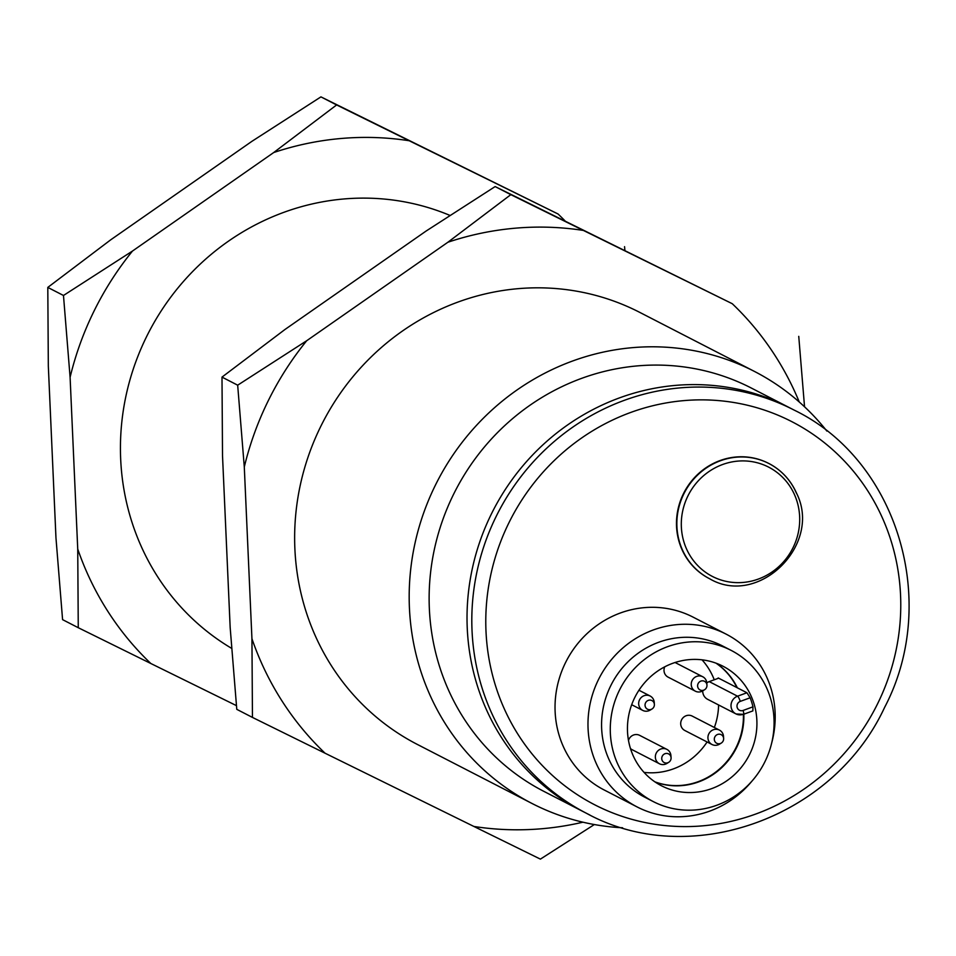 <?xml version="1.0" encoding="UTF-8"?>
<svg xmlns="http://www.w3.org/2000/svg" width="956" height="956" viewBox="0 0 956 956"><rect width="100%" height="100%" fill="white"/><g stroke="black" fill="none" stroke-linecap="round" stroke-linejoin="round"><path stroke-width="1.43" d="M748.022 386.379A226.775 216.152 -62.8 0 1 751.368 388.064L789.25 407.579A226.775 216.152 -62.8 0 0 785.916 405.894A226.775 216.152 -62.8 0 1 789.25 407.579L794.042 410.04A226.775 216.152 -62.8 0 0 790.696 408.355A226.775 216.152 -62.8 0 0 496.284 516.204A226.775 216.152 -62.8 0 0 586.41 813.269L581.618 810.808A226.775 216.152 -62.8 0 1 492.376 511.986A226.775 216.152 -62.8 0 1 785.916 405.894A226.775 216.152 -62.8 0 0 492.376 511.986A226.775 216.152 -62.8 0 0 581.618 810.808L543.725 791.293A226.775 216.152 -62.8 0 1 454.482 492.471A226.775 216.152 -62.8 0 1 748.022 386.379M622.595 827.777A242.967 231.591 -62.8 0 1 535.539 805.251A242.967 231.591 -62.8 0 1 531.954 803.446A242.967 231.591 -62.8 0 1 436.342 483.282A242.967 231.591 -62.8 0 1 750.842 369.614A242.967 231.591 -62.8 0 1 754.427 371.418A242.967 231.591 -62.8 0 1 826.868 431.072M654.872 781.841A67.219 64.076 117.2 0 0 736.18 747.317A67.219 64.076 117.2 0 0 743.398 714.359M718.35 678.282A67.219 64.076 -62.8 0 0 718.183 677.947L736.909 687.591A67.219 64.076 117.2 0 0 715.996 663.153M702.003 659.819A67.219 64.076 -62.8 0 1 714.24 679.788M718.589 704.966A67.219 64.076 -62.8 0 1 714.359 727.492M704.572 689.742L702.851 690.806A8.102 7.72 -62.8 0 1 691.821 681.198A8.102 7.72 -62.8 0 1 706.819 683.086L706.962 685.105A4.864 4.637 -62.8 0 1 699.183 689.36A4.864 4.637 -62.8 0 1 703.03 680.851A4.864 4.637 -62.8 0 1 706.962 685.105M695.335 691.164L668.101 677.135A8.102 7.72 -62.8 0 1 664.731 666.822M652.004 708.993L650.271 710.057A8.102 7.72 -62.8 0 1 639.253 700.461A8.102 7.72 -62.8 0 1 654.239 702.349L654.382 704.369A4.864 4.637 -62.8 0 1 646.603 708.611A4.864 4.637 -62.8 0 1 650.462 700.115A4.864 4.637 -62.8 0 1 654.382 704.369M721.266 743.087L719.533 744.15A8.102 7.72 -62.8 0 1 708.515 734.543A8.102 7.72 -62.8 0 1 723.513 736.431L723.644 738.462A4.864 4.637 -62.8 0 1 715.877 742.704A4.864 4.637 -62.8 0 1 719.725 734.208A4.864 4.637 -62.8 0 1 723.644 738.462M712.017 744.509L684.783 730.48A8.102 7.72 -62.8 0 1 681.281 720.525A8.102 7.72 -62.8 0 1 692.204 716.08L719.438 730.109M668.686 762.338L666.965 763.402A8.102 7.72 -62.8 0 1 655.936 753.806A8.102 7.72 -62.8 0 1 670.933 755.694L671.076 757.714A4.864 4.637 -62.8 0 1 663.297 761.956A4.864 4.637 -62.8 0 1 667.157 753.459A4.864 4.637 -62.8 0 1 671.076 757.714M659.449 763.76L632.215 749.743A8.102 7.72 -62.8 0 1 630.434 748.464M628.486 740.422A8.102 7.72 -62.8 0 1 639.624 735.343L666.858 749.361M675.032 662.508A8.102 7.72 -62.8 0 1 675.51 662.735L702.744 676.764M707.093 741.976A67.219 64.076 -62.8 0 1 644.045 772.388M749.671 754.272A67.219 64.076 -62.8 0 1 661.409 785.736A67.219 64.076 -62.8 0 1 634.7 697.677A67.219 64.076 -62.8 0 1 722.963 666.213A67.219 64.076 -62.8 0 1 749.671 754.272M743.828 714.204A67.219 64.076 -62.8 0 1 736.61 747.544A67.219 64.076 -62.8 0 1 655.075 781.984M731.113 650.367L722.401 645.886A85.036 81.057 117.2 0 0 610.753 685.691A85.036 81.057 117.2 0 0 644.547 797.089L653.259 801.582A85.036 81.057 -62.8 0 1 619.452 690.184A85.036 81.057 -62.8 0 1 731.113 650.367A85.036 81.057 -62.8 0 1 764.908 761.765A85.036 81.057 -62.8 0 1 653.259 801.582M752.061 780.992A97.189 92.636 -62.8 0 1 637.09 806.924A97.189 92.636 -62.8 0 1 598.468 679.608A97.189 92.636 -62.8 0 1 726.082 634.115A97.189 92.636 -62.8 0 1 771.755 742.752M709.591 578.739A64.793 61.758 -62.8 0 1 682.07 549.091A64.793 61.758 -62.8 0 1 697.008 475.634A64.793 61.758 -62.8 0 1 768.923 463.529C781.518 470.173 790.755 480.115 796.623 493.356C822.423 544.801 758.455 607.634 709.591 578.739L709.221 578.547A64.793 61.758 -62.8 0 1 683.468 493.666A64.793 61.758 -62.8 0 1 768.54 463.337L768.923 463.529A64.793 61.758 -62.8 0 1 796.444 493.188M726.082 634.115L693.124 617.146A97.189 92.636 117.2 0 0 565.522 662.639A97.189 92.636 117.2 0 0 604.144 789.955L637.09 806.924M743.099 710.451L752.97 706.831A67.219 64.076 117.2 0 0 750.137 697.784L740.267 701.393A4.864 4.637 117.2 0 0 739.526 710.284A4.864 4.637 117.2 0 0 743.099 710.451A4.864 1.016 69.9 0 1 743.457 714.335A4.864 1.016 69.9 0 1 743.206 714.299A9.715 9.261 -62.8 0 1 731.053 704.727A9.715 9.261 -62.8 0 1 737.542 696.195L746.935 692.753L750.137 697.784M752.97 706.831L752.862 710.894L743.457 714.335L736.072 713.965L707.619 699.314A9.715 9.261 117.2 0 1 702.708 690.889M718.637 678.174L709.233 681.616A9.715 9.261 117.2 0 0 706.807 682.931M746.935 692.753L737.351 687.83A67.219 64.076 -62.8 0 0 716.223 663.237M794.759 495.256A61.471 58.591 117.2 0 0 716.809 466.982A61.471 58.591 117.2 0 0 686.241 548.29A61.471 58.591 117.2 0 0 764.191 576.576A61.471 58.591 117.2 0 0 794.759 495.256M231.699 648.395A242.967 231.591 -62.8 0 1 147.571 334.66A242.967 231.591 -62.8 0 1 450.013 215.435M236.455 705.636L150.845 663.512A304.271 290.026 -62.8 0 1 77.735 549.043L78.261 627.71L62.582 619.643L55.962 537.822L48.326 366.076L47.8 287.409L110.729 239.813L251.93 141.321L320.941 96.879L558.065 214.001A304.271 290.026 -62.8 0 1 565.08 220.932M77.735 549.043L70.099 377.285A304.271 290.026 -62.8 0 1 132.502 251.034L273.703 152.542A304.271 290.026 -62.8 0 1 409.216 140.747L558.065 214.001M624.889 250.364L624.555 246.66M78.261 627.71L150.845 663.512M47.8 287.409L63.478 295.476L70.099 377.285M132.502 251.034L63.478 295.476M320.941 96.879L336.62 104.945L273.703 152.542M409.216 140.747L336.62 104.945M420.999 746.278A242.967 231.591 -62.8 0 1 417.425 744.473A242.967 231.591 -62.8 0 1 321.802 424.309A242.967 231.591 -62.8 0 1 636.302 310.64A242.967 231.591 -62.8 0 1 639.887 312.445L754.427 371.418M582.909 822.196A304.271 290.026 -62.8 0 1 473.901 826.462L325.052 753.208A304.271 290.026 -62.8 0 1 251.942 638.739L252.456 717.418L236.777 709.34L230.169 627.53L222.521 455.785L221.995 377.106L284.924 329.521L426.125 231.029L495.148 186.575L732.26 303.709A304.271 290.026 -62.8 0 1 799.276 402.022M251.942 638.739L244.294 466.994A304.271 290.026 -62.8 0 1 306.697 340.73L447.898 242.238A304.271 290.026 -62.8 0 1 583.411 230.444L732.26 303.709M804.546 406.814L798.75 336.357M473.901 826.462L540.391 859.121L594.345 824.55M252.456 717.418L325.052 753.208M221.995 377.106L237.674 385.184L244.294 466.994M306.697 340.73L237.674 385.184M495.148 186.575L510.827 194.654L447.898 242.238M583.411 230.444L510.827 194.654M589.756 814.954A226.775 216.152 -62.8 0 1 586.41 813.269C689.276 869.852 833.178 818.503 884.635 707.356C940.214 601.444 897.302 459.86 794.042 410.04M877.524 703.903A215.435 205.349 117.2 0 0 788.724 420.09A215.435 205.349 117.2 0 0 509.034 522.55A215.435 205.349 117.2 0 0 597.823 806.362A215.435 205.349 117.2 0 0 877.524 703.903M740.267 701.393A4.864 1.016 -110.1 0 0 737.542 696.195L709.233 681.616M531.954 803.446L417.425 744.473M642.755 710.416L631.677 704.715M650.176 696.016L638.955 690.244"/></g></svg>
